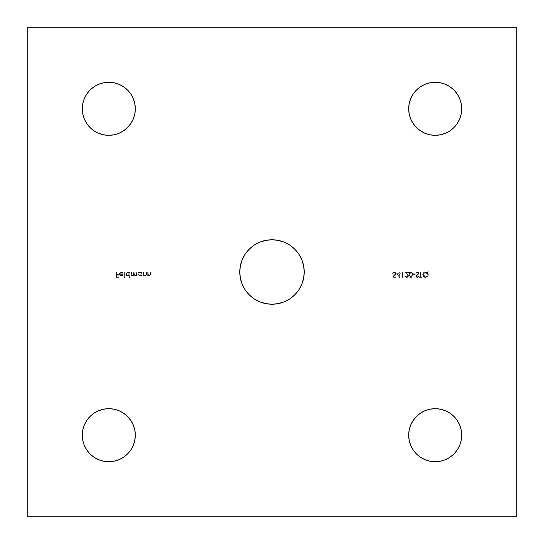 <?xml version="1.0" encoding="UTF-8"?>
<svg xmlns="http://www.w3.org/2000/svg" width="544" height="544" viewBox="0 0 544 544"><rect width="100%" height="100%" fill="white"/><g stroke="black" fill="none" stroke-linecap="round" stroke-linejoin="round"><path stroke-width="0.41" stroke-dasharray="2.72 2.04" d="M265.71 240.387L272 239.768A32.232 32.232 0 0 0 239.768 272A32.232 32.232 0 0 0 272 304.232L265.71 303.613L259.665 301.777L254.096 298.799L249.206 294.794L245.201 289.904M108.8 408.68A26.52 26.52 0 0 0 82.28 435.2A26.52 26.52 0 0 0 108.8 461.72A26.52 26.52 0 0 0 135.32 435.2A26.52 26.52 0 0 0 108.8 408.68L113.975 409.19L118.946 410.7L123.536 413.148L127.554 416.446L130.852 420.464L133.3 425.054L134.81 430.025L135.32 435.2M435.2 408.68A26.52 26.52 0 0 0 408.68 435.2A26.52 26.52 0 0 0 435.2 461.72A26.52 26.52 0 0 0 461.72 435.2A26.52 26.52 0 0 0 435.2 408.68L430.025 409.19L425.054 410.7L420.464 413.148L416.446 416.446L413.148 420.464L410.7 425.054L409.19 430.025L408.68 435.2M435.2 135.32A26.52 26.52 0 0 0 461.72 108.8A26.52 26.52 0 0 0 435.2 82.28A26.52 26.52 0 0 0 408.68 108.8A26.52 26.52 0 0 0 435.2 135.32L430.025 134.81L425.054 133.3L420.464 130.852L416.446 127.554L413.148 123.536L410.7 118.946L409.19 113.975L408.68 108.8M108.8 82.28A26.52 26.52 0 0 0 82.28 108.8A26.52 26.52 0 0 0 108.8 135.32A26.52 26.52 0 0 0 135.32 108.8A26.52 26.52 0 0 0 108.8 82.28M516.8 27.2L27.2 27.2L27.2 516.8L516.8 516.8L516.8 27.2L516.8 516.8L27.2 516.8L27.2 27.2L516.8 27.2M420.478 276.842L420.478 272L420.968 272L420.968 276.842L422.144 276.842L422.144 277.399L419.302 277.399L419.302 276.842L420.478 276.842L419.302 276.842L420.478 276.842L420.478 272L420.968 272L420.968 276.842L422.144 276.842L422.144 277.399L419.302 277.399L419.302 276.842L419.302 277.399L422.144 277.399L422.144 276.842L420.968 276.842L420.968 272L420.478 272L420.478 276.842L419.302 276.842L419.302 277.399L422.144 277.399L422.144 276.842L420.968 276.842L420.968 272L420.478 272L420.478 276.842M413.216 273.802L415.29 273.802L415.29 274.353L413.216 274.353L413.216 273.802L413.216 274.353L413.216 273.802L415.29 273.802L415.29 274.353L413.216 274.353L415.29 274.353L415.29 273.802L413.216 273.802L413.216 274.353L415.29 274.353L415.29 273.802L413.216 273.802M406.851 276.984L407.932 276.318L407.925 275.4L404.913 272L408.578 272L408.578 272.551L406.069 272.551L408.49 275.645L408.034 277.08L406.878 277.535L405.62 277.012L405.117 275.74L406.851 276.984L405.6 275.74L406.851 276.984L408.027 275.89L404.913 272L408.578 272L408.578 272.551L406.069 272.551L408.51 275.93L406.878 277.535L405.117 275.74L405.6 275.74L405.117 275.74L406.878 277.535L408.51 275.93L406.069 272.551L408.578 272.551L408.578 272L404.913 272L408.027 275.89L406.851 276.984L405.117 275.74L405.62 277.012L406.878 277.535L408.204 276.889L408.49 275.645L406.069 272.551L408.578 272.551L408.578 272L404.913 272L407.925 275.4L407.816 276.508L406.851 276.984M396.61 273.244L399.167 273.244L399.167 272L399.65 272L399.65 273.244L400.275 273.244L400.275 273.802L399.65 273.802L399.65 277.535L396.61 273.244L399.554 277.535L396.61 273.244L399.167 273.244L399.167 272L399.65 272L399.65 273.244L400.275 273.244L400.275 273.802L399.65 273.802L399.65 277.535L399.65 273.802L400.275 273.802L400.275 273.244L399.65 273.244L399.65 272L399.167 272L399.167 273.244L396.61 273.244L399.65 277.535L399.65 273.802L400.275 273.802L400.275 273.244L399.65 273.244L399.65 272L399.167 272L399.167 273.244L396.61 273.244M147.635 272L148.118 272L148.274 274.7L149.539 275.529L150.504 274.924L150.613 272L151.096 272L151.055 274.72L150.559 275.686L149.185 275.964L148.118 275.23L148.118 275.944L147.635 275.944L147.635 272L147.635 275.944L147.635 272L148.118 272L148.192 274.482L149.539 275.529L150.552 274.754L150.613 272L151.096 272L151.096 274.013L149.62 276.012L148.118 275.23L148.118 275.944L147.635 275.944L148.118 275.944L148.118 275.23L149.62 276.012L151.096 274.013L151.096 272L150.613 272L150.552 274.754L149.539 275.529L148.192 274.482L148.118 272L147.635 272L148.118 272L148.274 274.7L149.539 275.529L150.504 274.924L150.613 272L151.096 272L150.974 275.067L149.62 276.012L148.118 275.23L148.118 275.944L147.635 275.944L147.635 272M141.474 275.944L141.474 275.216L140.114 276.005L138.421 275.427L137.809 273.986L138.407 272.53L140.094 271.939L141.474 272.68L141.474 272L141.964 272L141.964 275.944L141.474 275.944L141.964 275.944L141.474 275.944L141.474 275.216L139.883 276.012L137.809 273.986L139.862 271.932L141.474 272.68L141.474 272L141.964 272L141.964 275.944L141.964 272L141.474 272L141.474 272.68L139.862 271.932L137.809 273.986L139.883 276.012L141.474 275.216L141.474 275.944L141.474 275.216L140.345 275.964L139.094 275.869L137.965 274.768L137.816 273.782L139.074 272.082L140.325 271.973L141.474 272.68L141.474 272L141.964 272L141.964 275.944L141.474 275.944M129.37 277.535L129.37 275.182L127.568 276.005L125.854 274.768L125.848 273.197L126.963 272.082L128.214 271.973L129.37 272.68L129.37 272L129.853 272L129.853 277.535L129.37 277.535L129.853 277.535L129.37 277.535L129.37 275.182L127.772 276.012L125.698 273.986L127.758 271.932L129.37 272.68L129.37 272L129.853 272L129.853 277.535L129.853 272L129.37 272L129.37 272.68L127.758 271.932L125.698 273.986L127.772 276.012L129.37 275.182L129.37 277.535L129.37 275.182L128.234 275.964L126.983 275.869L125.854 274.768L125.712 273.782L126.963 272.082L128.214 271.973L129.37 272.68L129.37 272L129.853 272L129.853 277.535L129.37 277.535M121.258 272.415L120.231 272.836L119.816 273.87L123.345 273.87L122.917 275.237L121.557 276.005L119.789 275.278L119.476 273.183L120.924 271.959L122.822 272.558L123.141 273.02L122.706 273.244L121.258 272.415L122.706 273.244L121.258 272.415L119.816 273.87L123.345 273.87L122.917 275.237L121.326 276.012L119.789 275.278L119.333 273.958L121.319 271.932L123.141 273.02L122.706 273.244L123.141 273.02L121.319 271.932L119.333 273.958L119.789 275.278L121.326 276.012L122.917 275.237L123.345 273.87L119.816 273.87L121.258 272.415L122.706 273.244L123.141 273.02L122.822 272.558L121.87 271.993L120.537 272.068L119.476 273.183L119.34 274.142L120.469 275.835L122.604 275.57L123.345 273.87L119.816 273.87L120.231 272.836L121.258 272.415M103.625 134.81L98.654 133.3L94.064 130.852M90.046 127.554L86.748 123.536M82.79 103.625L84.3 98.654L86.748 94.064M113.975 82.79L118.946 84.3L123.536 86.748L127.554 90.046M130.852 94.064L133.3 98.654L134.81 103.625M135.32 108.8L134.81 113.975L133.3 118.946L130.852 123.536L127.554 127.554L123.536 130.852L118.946 133.3L113.975 134.81L108.8 135.32M409.19 103.625L410.7 98.654L413.148 94.064M416.446 90.046L420.464 86.748M440.375 82.79L445.346 84.3L449.936 86.748M461.21 113.975L459.7 118.946L457.252 123.536L453.954 127.554M449.936 130.852L445.346 133.3L440.375 134.81M430.025 461.21L425.054 459.7L420.464 457.252L416.446 453.954M413.148 449.936L410.7 445.346L409.19 440.375M440.375 409.19L445.346 410.7L449.936 413.148M453.954 416.446L457.252 420.464M461.21 440.375L459.7 445.346L457.252 449.936M103.625 461.21L98.654 459.7L94.064 457.252M82.79 430.025L84.3 425.054L86.748 420.464L90.046 416.446M94.064 413.148L98.654 410.7L103.625 409.19M134.81 440.375L133.3 445.346L130.852 449.936M127.554 453.954L123.536 457.252M240.387 278.29L239.768 272L240.387 265.71L242.223 259.665L245.201 254.096L249.206 249.206L254.096 245.201M278.29 303.613L272 304.232A32.232 32.232 0 0 0 304.232 272A32.232 32.232 0 0 0 272 239.768L278.29 240.387L284.335 242.223L289.904 245.201L294.794 249.206L298.799 254.096M303.613 265.71L304.232 272L303.613 278.29L301.777 284.335L298.799 289.904L294.794 294.794L289.904 298.799M116.008 272L116.498 272L116.498 274.632L118.64 274.632L118.64 275.182L116.498 275.182L116.498 276.842L118.64 276.842L118.64 277.399L116.008 277.399L116.008 272L116.008 277.399L116.008 272L116.498 272L116.498 274.632L118.64 274.632L118.64 275.182L116.498 275.182L116.498 276.842L118.64 276.842L118.64 277.399L116.008 277.399L118.64 277.399L118.64 276.842L116.498 276.842L116.498 275.182L118.64 275.182L118.64 274.632L116.498 274.632L116.498 272L116.008 272L116.008 277.399L118.64 277.399L118.64 276.842L116.498 276.842L116.498 275.182L118.64 275.182L118.64 274.632L116.498 274.632L116.498 272L116.008 272M124.243 272L124.732 272L124.732 277.535L124.243 277.535L124.243 272L124.243 277.535L124.243 272L124.732 272L124.732 277.535L124.243 277.535L124.732 277.535L124.732 272L124.243 272L124.243 277.535L124.732 277.535L124.732 272L124.243 272M130.961 272L131.444 272L131.668 274.904L132.716 275.529L133.62 274.74L133.654 272L134.144 272L134.334 274.849L135.422 275.529L136.279 274.958L136.354 272L136.843 272L136.605 275.414L135.279 275.998L134.055 275.06L132.804 276.012L131.444 275.257L131.444 275.944L130.961 275.944L130.961 272L130.961 275.944L130.961 272L131.444 272L131.444 273.659L132.716 275.529L133.654 274.006L133.654 272L134.144 272L134.144 273.537L135.422 275.529L136.354 274.142L136.354 272L136.843 272L136.843 274.135L135.504 276.012L134.055 275.06L132.804 276.012L131.444 275.257L131.444 275.944L130.961 275.944L131.444 275.944L131.444 275.257L132.804 276.012L134.055 275.06L135.504 276.012L136.843 274.135L136.843 272L136.354 272L136.354 274.142L135.422 275.529L134.144 273.537L134.144 272L133.654 272L133.654 274.006L132.716 275.529L131.444 273.659L131.444 272L130.961 272L131.444 272L131.668 274.904L132.716 275.529L133.586 274.904L133.654 272L134.144 272L134.334 274.849L135.422 275.529L136.272 274.978L136.354 272L136.843 272L136.734 275.114L135.504 276.012L134.055 275.06L133.219 275.951L131.444 275.257L131.444 275.944L130.961 275.944L130.961 272M143.065 272L143.555 272L143.704 274.7L144.969 275.529L145.935 274.924L146.044 272L146.526 272L146.486 274.72L145.989 275.686L144.616 275.964L143.555 275.23L143.555 275.944L143.065 275.944L143.065 272L143.065 275.944L143.065 272L143.555 272L143.63 274.482L144.969 275.529L145.989 274.754L146.044 272L146.526 272L146.526 274.013L145.051 276.012L143.555 275.23L143.555 275.944L143.065 275.944L143.555 275.944L143.555 275.23L145.051 276.012L146.526 274.013L146.526 272L146.044 272L145.989 274.754L144.969 275.529L143.63 274.482L143.555 272L143.065 272L143.555 272L143.704 274.7L144.969 275.529L145.935 274.924L146.044 272L146.526 272L146.411 275.067L145.051 276.012L143.555 275.23L143.555 275.944L143.065 275.944L143.065 272M393.632 277.399L393.081 274.7L394.985 274.808L395.549 273.516L394.196 272.415L392.523 273.387L393.054 272.299L394.597 271.898L395.78 272.741L396.025 274.108L395.026 275.407L393.72 275.427L394.012 276.842L395.848 276.842L395.848 277.399L393.632 277.399L395.848 277.399L393.632 277.399L393.081 274.7L394.264 274.978L395.57 273.782L394.196 272.415L392.523 273.387L394.169 271.864L396.052 273.761L394.352 275.529L393.72 275.427L394.012 276.842L395.848 276.842L395.848 277.399L395.848 276.842L394.012 276.842L393.72 275.427L394.352 275.529L396.052 273.761L394.169 271.864L392.523 273.387L394.196 272.415L395.57 273.782L394.264 274.978L393.081 274.7L393.632 277.399L393.081 274.7L394.76 274.91L395.563 273.911L395.175 272.816L394.468 272.442L392.523 273.387L393.054 272.299L394.169 271.864L395.529 272.401L396.052 273.761L395.59 275.019L393.72 275.427L394.012 276.842L395.848 276.842L395.848 277.399L393.632 277.399M401.588 276.842L402.417 276.842L402.417 272L402.907 272L402.907 277.399L401.907 277.399L401.588 276.842L401.907 277.399L401.588 276.842L402.417 276.842L402.417 272L402.907 272L402.907 277.399L401.907 277.399L402.907 277.399L402.907 272L402.417 272L402.417 276.842L401.588 276.842L401.907 277.399L402.907 277.399L402.907 272L402.417 272L402.417 276.842L401.588 276.842M410.87 271.864L412.379 272.843L412.733 274.7L411.767 277.263L409.979 277.263L409.074 275.169L409.51 272.619L410.87 271.864L409.061 274.7L410.87 271.864L412.733 274.7L410.87 277.535L409.061 274.7L410.87 277.535L412.733 274.7L410.87 271.864L411.767 272.129L412.563 273.285L412.481 276.332L411.767 277.263L410.747 277.535L409.469 276.712L409.061 274.7L409.51 272.619L410.87 271.864M417.275 271.864L418.35 272.279L418.819 273.319L418.397 274.332L416.568 275.91L416.969 276.944L418.316 276.291L418.751 276.624L417.316 277.535L416.208 276.998L416.004 276.053L418.309 273.108L417.275 272.415L416.092 273.312L415.636 273.04L417.275 271.864L415.636 273.04L417.275 271.864L418.819 273.319L416.466 276.298L417.262 276.984L418.316 276.291L418.751 276.624L417.316 277.535L415.983 276.277L418.336 273.333L417.275 272.415L416.092 273.312L415.636 273.04L416.092 273.312L417.275 272.415L418.336 273.333L415.983 276.277L417.316 277.535L418.751 276.624L418.316 276.291L417.262 276.984L416.466 276.298L418.819 273.319L417.275 271.864L418.696 272.748L418.397 274.332L416.48 276.175L417.262 276.984L418.316 276.291L418.751 276.624L418.146 277.27L416.813 277.447L416.004 276.529L416.282 275.454L418.322 273.476L417.445 272.428L416.092 273.312L415.636 273.04L417.275 271.864M428.366 274.693L427.55 276.712L425.524 277.535L423.511 276.706L422.695 274.672L422.906 273.584L424.456 272.061L427.094 272.32L428.298 271.585L427.468 272.598L428.366 274.693C428.216 276.434 427.271 277.386 425.524 277.535C423.79 277.372 422.844 276.42 422.695 274.672C422.865 272.945 423.81 272.007 425.544 271.864L427.094 272.32L428.298 271.585L427.468 272.598L428.298 271.585L427.094 272.32L425.544 271.864C423.81 272.007 422.865 272.945 422.695 274.672C422.844 276.42 423.79 277.372 425.524 277.535C427.271 277.386 428.216 276.434 428.366 274.693L427.55 276.712L425.524 277.535L423.511 276.706L422.695 274.672L422.906 273.584L424.456 272.061L427.094 272.32L428.298 271.585L427.468 272.598L428.366 274.693M122.862 274.353L122.325 275.216L121.353 275.529L120.34 275.162L119.87 274.353L122.862 274.353L119.87 274.353L122.862 274.353L121.353 275.529L120.34 275.162L119.87 274.353L120.34 275.162L121.353 275.529L122.862 274.353L119.87 274.353L120.34 275.162L121.353 275.529L122.325 275.216L122.862 274.353M129.37 273.965L128.901 272.85L127.772 272.415L126.657 272.87L126.181 273.979L126.657 275.087L127.779 275.529L128.908 275.08L129.37 273.965L127.779 275.529L129.37 273.965L127.772 272.415L129.37 273.965L129.254 273.36L127.772 272.415L126.181 273.979L127.772 272.415L126.657 272.87L126.181 273.979L127.779 275.529L126.222 274.326L127.174 275.414L128.663 275.278L129.37 273.965M141.474 273.965L141.012 272.85L139.883 272.415L138.768 272.87L138.292 273.979L138.768 275.087L139.89 275.529L141.012 275.08L141.474 273.965L139.89 275.529L141.474 273.965L139.883 272.415L141.474 273.965L141.365 273.36L139.883 272.415L138.292 273.979L139.883 272.415L138.768 272.87L138.292 273.979L139.89 275.529L138.332 274.326L139.284 275.414L140.774 275.278L141.474 273.965M399.167 273.802L399.167 276.141L397.555 273.802L399.167 273.802L397.555 273.802L399.167 273.802L399.167 276.141L397.555 273.802L399.167 276.141L399.167 273.802L397.555 273.802L399.167 276.141L399.167 273.802M410.883 276.984L411.781 276.536L412.243 274.7L411.842 272.938L410.883 272.415L409.754 273.238L409.754 276.155L410.883 276.984L409.55 274.7L410.883 276.984L412.243 274.7L410.883 276.984L412.005 276.148L412.141 273.673L410.883 272.415L412.039 273.34L410.883 272.415L409.55 274.7L410.883 272.415L409.938 272.918L409.646 275.801L410.883 276.984M426.156 274.217L425.551 274.217L426.625 272.653L425.333 272.422L423.898 273.054L423.191 274.448L423.572 275.971L425.075 276.937L426.822 276.604L427.761 275.475L427.876 274.468L427.142 273L426.156 274.217L427.142 273L426.156 274.217L425.551 274.217L426.156 274.217L425.551 274.217L426.768 272.728L425.551 274.217L426.768 272.728L425.564 272.415L426.482 272.585L425.564 272.415L423.178 274.679L425.564 272.415L424.667 272.571L423.225 274.224L425.53 276.984L423.178 274.679L423.273 275.352L424.225 276.604L425.53 276.984L427.883 274.706L425.53 276.984L426.421 276.814L427.856 275.094L427.142 273L427.876 274.468L427.142 273L426.156 274.217"/><path stroke-width="0.82" d="M272 304.232A32.232 32.232 0 0 1 239.768 272A32.232 32.232 0 0 1 272 239.768L278.29 240.387L284.335 242.223L289.904 245.201L294.794 249.206L298.799 254.096L301.777 259.665L303.613 265.71L304.232 272L303.613 278.29L301.777 284.335L298.799 289.904L294.794 294.794L289.904 298.799L284.335 301.777L278.29 303.613L272 304.232L265.71 303.613L259.665 301.777L254.096 298.799L249.206 294.794L245.201 289.904L242.223 284.335L240.387 278.29L239.768 272L240.387 265.71L242.223 259.665L245.201 254.096L249.206 249.206L254.096 245.201L259.665 242.223L265.71 240.387L272 239.768A32.232 32.232 0 0 1 304.232 272A32.232 32.232 0 0 1 272 304.232M123.536 457.252L118.946 459.7L113.975 461.21L108.8 461.72A26.52 26.52 0 0 1 82.28 435.2A26.52 26.52 0 0 1 108.8 408.68L113.975 409.19L118.946 410.7L123.536 413.148L127.554 416.446L130.852 420.464L133.3 425.054L134.81 430.025L135.32 435.2L134.81 440.375L133.3 445.346L130.852 449.936L127.554 453.954L123.536 457.252L118.946 459.7L113.975 461.21L108.8 461.72L103.625 461.21L98.654 459.7L94.064 457.252L90.046 453.954L86.748 449.936L84.3 445.346L82.79 440.375L82.28 435.2L82.79 430.025L84.3 425.054L86.748 420.464L90.046 416.446L94.064 413.148L98.654 410.7L103.625 409.19L108.8 408.68A26.52 26.52 0 0 1 135.32 435.2A26.52 26.52 0 0 1 108.8 461.72L103.625 461.21M457.252 449.936L453.954 453.954L449.936 457.252L445.346 459.7L440.375 461.21L435.2 461.72A26.52 26.52 0 0 1 408.68 435.2A26.52 26.52 0 0 1 435.2 408.68L440.375 409.19L445.346 410.7L449.936 413.148L453.954 416.446L457.252 420.464L459.7 425.054L461.21 430.025L461.72 435.2L461.21 440.375L459.7 445.346L457.252 449.936L453.954 453.954L449.936 457.252L445.346 459.7L440.375 461.21L435.2 461.72L430.025 461.21L425.054 459.7L420.464 457.252L416.446 453.954L413.148 449.936L410.7 445.346L409.19 440.375L408.68 435.2L409.19 430.025L410.7 425.054L413.148 420.464L416.446 416.446L420.464 413.148L425.054 410.7L430.025 409.19L435.2 408.68L440.375 409.19M440.375 134.81L435.2 135.32A26.52 26.52 0 0 1 408.68 108.8A26.52 26.52 0 0 1 435.2 82.28L440.375 82.79L445.346 84.3L449.936 86.748L453.954 90.046L457.252 94.064L459.7 98.654L461.21 103.625L461.72 108.8L461.21 113.975L459.7 118.946L457.252 123.536L453.954 127.554L449.936 130.852L445.346 133.3L440.375 134.81L435.2 135.32L430.025 134.81L425.054 133.3L420.464 130.852L416.446 127.554L413.148 123.536L410.7 118.946L409.19 113.975L408.68 108.8L409.19 103.625L410.7 98.654L413.148 94.064L416.446 90.046L420.464 86.748L425.054 84.3L430.025 82.79L435.2 82.28L440.375 82.79M86.748 94.064L90.046 90.046L94.064 86.748L98.654 84.3L103.625 82.79L108.8 82.28A26.52 26.52 0 0 1 135.32 108.8A26.52 26.52 0 0 1 108.8 135.32A26.52 26.52 0 0 1 82.28 108.8A26.52 26.52 0 0 1 108.8 82.28L113.975 82.79L118.946 84.3L123.536 86.748L127.554 90.046L130.852 94.064L133.3 98.654L134.81 103.625L135.32 108.8L134.81 113.975L133.3 118.946L130.852 123.536L127.554 127.554L123.536 130.852L118.946 133.3L113.975 134.81L108.8 135.32L103.625 134.81L98.654 133.3L94.064 130.852L90.046 127.554L86.748 123.536L84.3 118.946L82.79 113.975L82.28 108.8L82.79 103.625L84.3 98.654L86.748 94.064L90.046 90.046L94.064 86.748L98.654 84.3L103.625 82.79L108.8 82.28L113.975 82.79M516.8 516.8L516.8 27.2L27.2 27.2L27.2 516.8L516.8 516.8L516.8 27.2L27.2 27.2L27.2 516.8L516.8 516.8M298.799 254.096L301.777 259.665L303.613 265.71M289.904 298.799L284.335 301.777L278.29 303.613M245.201 289.904L242.223 284.335L240.387 278.29M254.096 245.201L259.665 242.223L265.71 240.387M135.32 435.2L134.81 440.375M130.852 449.936L127.554 453.954M94.064 457.252L90.046 453.954L86.748 449.936L84.3 445.346L82.79 440.375L82.28 435.2L82.79 430.025M90.046 416.446L94.064 413.148M103.625 409.19L108.8 408.68M449.936 413.148L453.954 416.446M457.252 420.464L459.7 425.054L461.21 430.025L461.72 435.2L461.21 440.375M435.2 408.68A26.52 26.52 0 0 1 461.72 435.2A26.52 26.52 0 0 1 435.2 461.72L430.025 461.21M416.446 453.954L413.148 449.936M409.19 440.375L408.68 435.2M449.936 86.748L453.954 90.046L457.252 94.064L459.7 98.654L461.21 103.625L461.72 108.8L461.21 113.975M453.954 127.554L449.936 130.852M408.68 108.8L409.19 103.625M413.148 94.064L416.446 90.046M420.464 86.748L425.054 84.3L430.025 82.79L435.2 82.28A26.52 26.52 0 0 1 461.72 108.8A26.52 26.52 0 0 1 435.2 135.32M127.554 90.046L130.852 94.064M134.81 103.625L135.32 108.8M108.8 135.32L103.625 134.81M94.064 130.852L90.046 127.554M86.748 123.536L84.3 118.946L82.79 113.975L82.28 108.8L82.79 103.625"/></g></svg>
